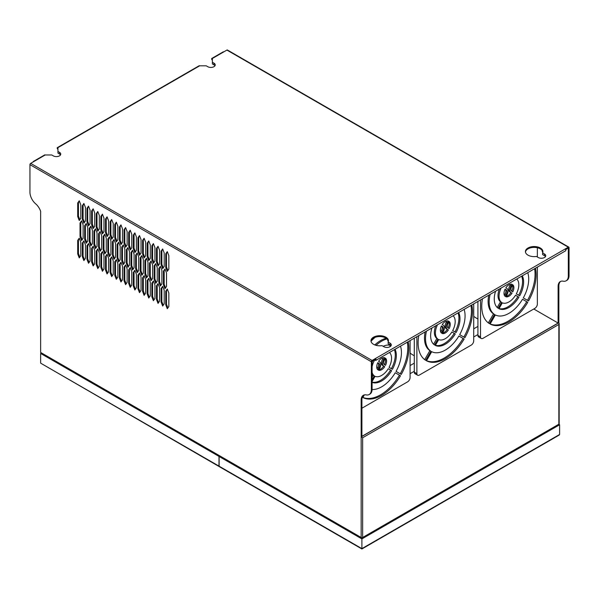 <?xml version="1.0" encoding="UTF-8"?>
<svg xmlns="http://www.w3.org/2000/svg" width="599" height="599" viewBox="0 0 599 599"><rect width="100%" height="100%" fill="white"/><g stroke="black" fill="none" stroke-linecap="round" stroke-linejoin="round"><path stroke-width="0.9" d="M471.802 304.966A38.441 22.193 -60 0 1 472.484 311.562A38.441 22.193 -60 0 1 464.914 337.671L459.673 334.646A27.958 16.143 120 0 0 465.071 315.845A27.958 16.143 120 0 0 464.12 309.398M463.866 337.065A38.441 22.193 120 0 0 471.435 310.956A38.441 22.193 120 0 0 470.971 305.445M458.669 312.551A20.748 11.98 -60 0 1 459.98 318.788A20.748 11.98 -60 0 1 456.064 332.565L452.672 330.611A13.979 8.072 120 0 0 455.188 321.551A13.979 8.072 120 0 0 453.114 315.755M455.015 331.958A20.748 11.98 120 0 0 458.924 318.181A20.748 11.98 120 0 0 458.048 312.91M449.168 321.468A6.993 4.036 -60 0 1 450.246 324.403A6.993 4.036 -60 0 1 449.168 328.581L448.149 327.997A4.118 2.381 -60 0 1 448.149 323.235L449.168 321.468M448.119 327.975A6.993 4.036 120 0 0 449.198 323.797A6.993 4.036 120 0 0 448.876 321.97M535.439 268.225A38.441 22.193 -60 0 1 536.12 274.829A38.441 22.193 -60 0 1 528.55 300.938L523.301 297.905A27.958 16.143 120 0 0 528.707 279.104A27.958 16.143 120 0 0 527.756 272.657M527.494 300.331A38.441 22.193 120 0 0 535.072 274.222A38.441 22.193 120 0 0 534.608 268.704M522.298 275.81A20.748 11.98 -60 0 1 523.608 282.047A20.748 11.98 -60 0 1 519.7 295.824L516.308 293.869A13.979 8.072 120 0 0 518.824 284.81A13.979 8.072 120 0 0 516.75 279.014M518.644 295.217A20.748 11.98 120 0 0 522.56 281.44A20.748 11.98 120 0 0 521.677 276.169M512.804 284.735A6.993 4.036 -60 0 1 513.882 287.67A6.993 4.036 -60 0 1 512.804 291.848L511.786 291.256A4.118 2.381 -60 0 1 511.786 286.494L512.804 284.735M511.756 291.241A6.993 4.036 120 0 0 512.826 287.063A6.993 4.036 120 0 0 512.512 285.236M408.166 341.707A38.441 22.193 -60 0 1 408.855 348.304A38.441 22.193 -60 0 1 401.278 374.412L396.036 371.387A27.958 16.143 120 0 0 401.435 352.586A27.958 16.143 120 0 0 400.491 346.14M400.229 373.806A38.441 22.193 120 0 0 407.799 347.697A38.441 22.193 120 0 0 407.335 342.186M395.033 349.284A20.748 11.98 -60 0 1 396.343 355.529A20.748 11.98 -60 0 1 392.427 369.306L389.043 367.344A13.979 8.072 120 0 0 391.551 358.292A13.979 8.072 120 0 0 389.477 352.497M391.379 368.699A20.748 11.98 120 0 0 395.288 354.922A20.748 11.98 120 0 0 394.412 349.644M385.531 358.209A6.993 4.036 -60 0 1 386.61 361.145A6.993 4.036 -60 0 1 385.531 365.323L384.513 364.731A4.118 2.381 -60 0 1 384.513 359.977L385.531 358.209M384.483 364.716A6.993 4.036 120 0 0 385.561 360.538A6.993 4.036 120 0 0 385.247 358.711M559.167 323.512L559.167 423.778A1.048 0.606 180 0 1 558.86 424.212A1.048 0.606 -120 0 1 558.642 424.691L362.425 537.969A1.048 1.048 0 0 1 361.377 537.969L40.635 352.444L361.16 537.49A1.048 0.606 -60 0 0 361.377 537.969A1.048 0.606 -60 0 0 361.901 537.924A1.048 0.606 -120 0 0 362.425 537.969A1.048 0.606 -120 0 0 362.642 537.49A1.048 0.606 180 0 1 361.16 537.49L361.16 436.903L558.86 322.764L559.167 323.512L558.86 324.478L362.642 437.764L361.16 436.903L361.16 400.095A10.482 6.05 60 0 1 363.331 395.295A10.482 6.05 60 0 1 366.251 394.906A10.482 6.05 -120 0 0 369.179 394.516L369.92 394.09A10.482 6.05 -120 0 0 372.091 389.29L372.091 361.324L375.303 359.467L375.303 358.614A1.048 0.606 60 0 1 375.992 359.535A1.048 0.606 60 0 1 375.828 360.373L565.621 250.801A1.048 0.606 -120 0 0 565.778 249.963A1.048 0.606 -120 0 0 565.097 249.034L568.309 247.185A1.048 0.606 -60 0 1 568.833 247.132A1.048 0.606 -60 0 1 569.05 247.612L569.05 275.577L568.309 276.004A10.482 6.05 60 0 1 566.137 280.804A10.482 6.05 60 0 1 563.21 281.193A10.482 6.05 -120 0 0 560.29 281.582A10.482 6.05 -120 0 0 558.118 286.382L558.118 323.048L361.901 436.334L361.901 399.668A10.482 6.05 60 0 1 363.713 395.1M568.833 247.132L227.433 50.024A1.048 0.606 120 0 0 226.909 50.076L223.697 51.933A1.048 0.606 -120 0 0 223.172 51.881L211.866 58.403A1.048 0.606 60 0 1 212.39 58.455L212.39 62.236L213.933 63.127A4.365 2.523 180 0 1 215.213 64.917A4.365 2.523 180 0 1 212.518 67.245A4.365 2.523 180 0 1 207.756 66.699L206.213 65.808L199.662 65.808A1.048 0.606 -120 0 0 199.138 65.755L57.414 147.579A1.048 0.606 60 0 1 57.938 147.631L57.938 151.412L59.481 152.303A4.365 2.523 180 0 1 60.761 154.085A4.365 2.523 180 0 1 58.066 156.414A4.365 2.523 180 0 1 53.304 155.867L51.761 154.976L45.21 154.976A1.048 0.606 -120 0 0 44.685 154.924L33.379 161.453A1.048 0.606 60 0 1 33.903 161.505L30.691 163.362A1.048 0.606 120 0 0 29.95 164.643L29.95 192.212A10.482 6.05 -120 0 0 35.663 203.84A10.482 6.05 60 0 1 40.635 211.312L40.635 352.444M369.179 394.516A10.482 6.05 -120 0 0 371.35 389.717L371.35 361.751A1.048 0.606 -60 0 1 372.091 360.463L30.691 163.362M219.122 466.194L361.901 548.624L361.901 538.92L219.122 456.49L219.122 466.194A1.048 0.606 120 0 0 219.339 466.673L361.901 548.976L559.167 435.084L559.601 434.485L559.601 424.781L361.901 538.92M219.279 466.628A1.048 0.606 -60 0 1 219.219 466.599A1.048 0.606 -60 0 1 219.002 466.119L219.002 456.416L40.635 353.44L41.196 353.118M219.219 466.599L40.635 363.144L219.002 466.119M378.823 363.264L377.804 362.672L378.823 363.264A4.118 2.381 -60 0 1 378.823 368.018L377.804 369.785A6.993 4.036 -60 0 1 377.804 362.672A4.118 2.381 -60 0 1 377.774 367.412L377.041 368.677M378.875 369.74A6.993 4.036 120 0 0 383.697 366.079L384.745 366.685A6.993 4.036 -60 0 1 378.59 370.242L379.609 368.475A5.691 3.287 120 0 0 379.609 361.901L378.59 361.309A6.993 4.036 -60 0 1 384.745 357.753L383.727 359.52A5.691 3.287 120 0 0 383.727 366.094L384.745 366.685M383.412 357.648L382.679 358.913A5.691 3.287 120 0 0 382.679 365.487L383.697 366.079M390.503 345.368L389.62 346.896M372.091 374.09A13.979 8.072 120 0 0 373.244 375.251L372.091 377.25M372.803 360.912A13.979 8.072 120 0 0 372.091 362.537M372.091 382.102A20.748 11.98 120 0 0 390.593 370.055L391.641 370.661A20.748 11.98 -60 0 1 372.091 382.364M372.091 381.488L375.079 376.314A13.979 8.072 120 0 0 388.257 368.707L390.593 370.055M362.897 397.422A38.441 22.193 120 0 0 399.443 375.169L400.491 375.775A38.441 22.193 -60 0 1 362.844 397.511L364.349 394.898M372.091 389.5A27.958 16.143 120 0 0 395.25 372.743L399.443 375.169M386.243 338.255A27.958 16.143 120 0 0 374.809 344.927M506.095 289.781L505.069 289.197L506.095 289.781A4.118 2.381 -60 0 1 506.095 294.543L505.069 296.31A6.993 4.036 -60 0 1 505.069 289.197A4.118 2.381 -60 0 1 505.039 293.937L504.313 295.202M506.148 296.258A6.993 4.036 120 0 0 510.969 292.597L512.018 293.203A6.993 4.036 -60 0 1 505.856 296.76L506.874 294.993A5.691 3.287 120 0 0 506.874 288.426L505.856 287.834A6.993 4.036 -60 0 1 512.018 284.278L510.999 286.045A5.691 3.287 120 0 0 510.999 292.619L512.018 293.203M510.677 284.173L509.951 285.438A5.691 3.287 120 0 0 509.951 292.012L510.999 292.619M499.364 289.055A13.979 8.072 120 0 0 500.517 301.776L497.222 307.482M499.057 308.545A20.748 11.98 120 0 0 517.865 296.58L518.914 297.186A20.748 11.98 -60 0 1 498.96 308.702L502.351 302.832A13.979 8.072 120 0 0 515.522 295.232L517.865 296.58M490.162 323.947A38.441 22.193 120 0 0 526.716 301.686L527.764 302.293A38.441 22.193 -60 0 1 490.109 324.029L495.358 314.947A27.958 16.143 120 0 0 522.515 299.268L526.716 301.686M488.762 295.172A27.958 16.143 120 0 0 493.524 313.891L488.327 322.883M442.459 326.522L441.441 325.931L442.459 326.522A4.118 2.381 -60 0 1 442.459 331.284L441.441 333.044A6.993 4.036 -60 0 1 441.441 325.931A4.118 2.381 -60 0 1 441.403 330.678L440.677 331.936M442.511 332.999A6.993 4.036 120 0 0 447.333 329.338L448.381 329.944A6.993 4.036 -60 0 1 442.219 333.501L443.245 331.734A5.691 3.287 120 0 0 443.245 325.16L442.219 324.576A6.993 4.036 -60 0 1 448.381 321.019L447.363 322.786A5.691 3.287 120 0 0 447.363 329.353L448.381 329.944M447.041 320.914L446.315 322.18A5.691 3.287 120 0 0 446.315 328.746L447.333 329.338M435.728 325.789A13.979 8.072 120 0 0 436.881 338.51L433.586 344.223M435.421 345.279A20.748 11.98 120 0 0 454.229 333.321L455.277 333.928A20.748 11.98 -60 0 1 435.331 345.443L438.715 339.573A13.979 8.072 120 0 0 451.886 331.966L454.229 333.321M426.525 360.688A38.441 22.193 120 0 0 463.079 338.428L464.128 339.034A38.441 22.193 -60 0 1 426.481 360.77L431.722 351.688A27.958 16.143 120 0 0 458.886 336.009L463.079 338.428M425.125 331.913A27.958 16.143 120 0 0 429.887 350.632L424.691 359.625M382.679 365.487L383.727 366.094L382.679 365.487M383.135 346.297A20.748 11.98 -60 0 1 390.795 345.458M372.091 372.361A13.979 8.072 120 0 0 374.3 375.858L372.091 379.676M374.3 375.858L373.244 375.251M374.3 360.65L373.776 360.351L374.3 360.65A13.979 8.072 120 0 0 372.091 366.693M388.257 368.707L391.641 370.661M395.25 372.743L400.491 375.775M371.021 341.265A38.441 22.193 -60 0 1 375.109 337.327M387.096 338.914A27.958 16.143 120 0 0 376.067 345.338M501.123 288.037A13.979 8.072 120 0 0 501.565 302.383L498.173 308.253A20.748 11.98 -60 0 1 495.575 291.241M501.565 302.383L500.517 301.776M515.522 295.232L518.914 297.186M522.515 299.268L527.764 302.293M490.117 294.394A27.958 16.143 120 0 0 494.572 314.497L489.331 323.58A38.441 22.193 -60 0 1 482.435 298.826M494.572 314.497L493.524 313.891M446.315 328.746L447.363 329.353L446.315 328.746M437.487 324.778A13.979 8.072 120 0 0 437.929 339.116L434.545 344.987A20.748 11.98 -60 0 1 431.939 327.982M437.929 339.116L436.881 338.51M451.886 331.966L455.277 333.928M458.886 336.009L464.128 339.034M426.481 331.127A27.958 16.143 120 0 0 430.936 351.239L425.694 360.321A38.441 22.193 -60 0 1 418.806 335.567M430.936 351.239L429.887 350.632M361.901 408.226L407.62 381.833A3.497 2.014 120 0 0 410.09 377.55L410.09 340.599M480.518 299.934L480.518 336.893A3.497 2.014 120 0 0 481.244 338.487A3.497 2.014 120 0 0 482.989 338.315L534.885 308.358A3.497 2.014 120 0 0 537.355 304.075L537.355 267.117M537.355 256.993L537.355 247.739M416.882 336.675L416.882 373.626A3.497 2.014 120 0 0 417.608 375.229A3.497 2.014 120 0 0 419.352 375.056L471.248 345.091A3.497 2.014 120 0 0 473.719 340.816L473.719 303.858M477.92 301.432L477.92 335.395A3.497 2.014 120 0 0 478.646 336.99L481.244 338.487M414.291 338.173L414.291 372.129A3.497 2.014 120 0 0 415.01 373.731L417.608 375.229M473.719 316.257A40.193 23.204 120 0 0 475.988 317.904L477.92 319.02M410.09 352.998A40.193 23.204 120 0 0 412.359 354.645L414.291 355.761M473.719 328.829L477.92 326.403M410.09 365.57L414.291 363.144M57.938 149.338A1.048 0.606 60 0 1 57.249 148.417A1.048 0.606 60 0 1 57.414 147.579M212.39 60.17A1.048 0.606 60 0 1 211.702 59.249A1.048 0.606 60 0 1 211.866 58.403M388.324 341.61A8.738 5.047 0 0 0 387.65 340.352L387.65 339.498A8.738 5.047 0 0 0 378.209 336.645A8.738 5.047 0 0 0 371.013 341.183M542.776 252.441A8.738 5.047 0 0 0 542.102 251.183L542.102 250.33A8.738 5.047 0 0 0 532.661 247.469A8.738 5.047 0 0 0 525.465 252.014M391.027 345.773A4.365 2.523 0 0 0 390.009 344.844L388.152 343.774L388.152 342.059L390.009 343.13A4.365 2.523 180 0 1 391.289 344.912A4.365 2.523 180 0 1 388.594 347.248A4.365 2.523 180 0 1 383.832 346.701L381.975 345.63A8.738 5.047 180 0 1 370.976 340.756A8.738 5.047 180 0 1 379.714 335.71A8.738 5.047 180 0 1 388.451 340.756A8.738 5.047 180 0 1 388.152 342.059M545.479 256.597A4.365 2.523 0 0 0 544.461 255.668L542.604 254.597L542.604 252.89L544.461 253.961A4.365 2.523 180 0 1 545.741 255.743A4.365 2.523 180 0 1 543.046 258.072A4.365 2.523 180 0 1 538.284 257.525L536.427 256.454A8.738 5.047 180 0 1 525.428 251.58A8.738 5.047 180 0 1 534.166 246.541A8.738 5.047 180 0 1 542.904 251.58A8.738 5.047 180 0 1 542.604 252.89M375.828 360.373A1.048 0.606 60 0 1 375.303 360.321L374.562 359.894M410.09 373.701L414.291 371.275M473.719 336.96L477.92 334.534M97.944 211.896L96.986 213.259L96.986 226.811L98.371 230.39M158.181 246.676L157.215 248.038L157.215 261.591L158.608 265.17M121.11 225.269L120.152 226.639L120.152 240.192L121.537 243.771M93.309 209.223L92.351 210.586L92.351 224.138L93.736 227.717M155.86 264.024L154.901 265.394L154.901 278.947L156.287 282.526M97.944 249.274L96.986 250.644L96.986 264.196L98.371 267.775M107.206 217.242L106.248 218.613L106.248 232.165L107.64 235.744M104.892 234.598L103.934 235.961L103.934 249.521L105.319 253.092M93.309 246.601L92.351 247.964L92.351 261.523L93.736 265.095M102.579 251.954L101.613 253.317L101.613 266.869L103.006 270.449M111.841 219.923L110.882 221.286L110.882 234.838L112.268 238.417M88.674 206.543L87.716 207.913L87.716 221.465L89.101 225.044M79.405 201.197L78.447 202.559L78.447 216.112L79.839 219.691M102.579 214.569L101.613 215.939L101.613 229.492L103.006 233.063M135.007 233.296L134.049 234.658L134.049 248.218L135.441 251.79M130.38 230.622L129.414 231.985L129.414 245.538L130.807 249.117M167.443 252.022L166.485 253.384L166.485 266.944L167.877 270.516M148.911 241.322L147.953 242.685L147.953 256.245L149.338 259.816M144.277 238.649L143.318 240.012L143.318 253.564L144.703 257.143M139.642 235.969L138.683 237.339L138.683 250.891L140.069 254.47M162.816 249.349L161.85 250.711L161.85 264.264L163.242 267.843M116.476 222.596L115.517 223.959L115.517 237.518L116.902 241.09M125.745 227.949L124.787 229.312L124.787 242.865L126.172 246.444M153.546 243.995L152.588 245.365L152.588 258.918L153.973 262.497M125.745 265.327L124.787 266.69L124.787 280.25L126.172 283.821M84.04 203.87L83.081 205.232L83.081 218.792L84.466 222.364M111.841 257.3L110.882 258.671L110.882 272.223L112.268 275.802M100.258 231.925L99.299 233.288L99.299 246.84L100.684 250.419M116.476 259.981L115.517 261.344L115.517 274.896L116.902 278.475M121.11 262.654L120.152 264.017L120.152 277.569L121.537 281.148M141.963 255.998L141.005 257.368L141.005 270.92L142.39 274.499M144.277 276.027L143.318 277.397L143.318 290.949L144.703 294.528M123.424 245.298L122.466 246.668L122.466 260.221L123.858 263.8M139.642 273.354L138.683 274.716L138.683 288.276L140.069 291.848M165.129 269.378L164.171 270.741L164.171 284.293L165.556 287.872M79.405 238.574L78.447 239.944L78.447 253.497L79.839 257.076M90.988 226.572L90.03 227.942L90.03 241.494L91.422 245.073M135.007 270.681L134.049 272.043L134.049 285.596L135.441 289.175M132.693 250.652L131.735 252.014L131.735 265.567L133.12 269.146M158.181 284.053L157.215 285.416L157.215 298.976L158.608 302.547M137.328 253.325L136.37 254.687L136.37 268.247L137.755 271.819M81.726 221.226L80.768 222.588L80.768 236.141L82.153 239.72M151.225 261.351L150.267 262.714L150.267 276.274L151.659 279.845M114.162 239.952L113.196 241.315L113.196 254.867L114.589 258.446M162.816 286.726L161.85 288.097L161.85 301.649L163.242 305.228M146.598 258.678L145.632 260.041L145.632 273.593L147.025 277.172M148.911 278.7L147.953 280.07L147.953 293.622L149.338 297.201M153.546 281.38L152.588 282.743L152.588 296.295L153.973 299.874M160.495 266.697L159.536 268.067L159.536 281.62L160.921 285.199M167.443 289.407L166.485 290.77L166.485 304.322L167.877 307.901M128.059 247.971L127.1 249.341L127.1 262.894L128.486 266.473M130.38 268L129.414 269.37L129.414 282.923L130.807 286.502M95.623 229.245L94.664 230.615L94.664 244.167L96.05 247.746M107.206 254.627L106.248 255.99L106.248 269.55L107.64 273.122M88.674 243.928L87.716 245.291L87.716 258.843L89.101 262.422M118.797 242.625L117.831 243.988L117.831 257.548L119.223 261.119M86.361 223.899L85.395 225.261L85.395 238.821L86.788 242.393M84.04 241.255L83.081 242.617L83.081 256.17L84.466 259.749M109.527 237.271L108.569 238.642L108.569 252.194L109.954 255.773M33.162 161.932A1.048 0.606 60 0 1 33.379 161.453M60.499 154.939A4.365 2.523 0 0 0 59.481 154.018L57.938 153.119L57.938 151.412M214.951 65.77A4.365 2.523 0 0 0 213.933 64.842L212.39 63.951L212.39 62.236M565.621 249.588L568.309 248.038L568.309 276.004M533.776 308.994L558.118 323.048M558.86 322.764L558.86 285.955A10.482 6.05 60 0 1 560.671 281.388M566.137 280.804L566.879 280.377A10.482 6.05 -120 0 0 569.05 275.577M97.787 211.492L99.329 215.475L99.329 229.028L97.787 231.221L96.244 227.246L96.244 213.686L97.787 211.492M96.986 213.259L96.244 213.686M96.986 226.811L96.244 227.246M159.566 263.807L158.024 266.001L156.474 262.018L156.474 248.465L158.024 246.271L159.566 250.247L159.566 263.807M157.215 248.038L156.474 248.465M157.215 261.591L156.474 262.018M122.496 228.848L122.496 242.4L120.953 244.602L119.411 240.618L119.411 227.066L120.953 224.865L122.496 228.848M120.152 226.639L119.411 227.066M120.152 240.192L119.411 240.618M93.152 208.819L94.694 212.795L94.694 226.355L93.152 228.548L91.61 224.565L91.61 211.013L93.152 208.819M92.351 210.586L91.61 211.013M92.351 224.138L91.61 224.565M154.16 279.374L154.16 265.821L155.703 263.62L157.252 267.603L157.252 281.156L155.703 283.357L154.16 279.374L154.901 278.947M154.901 265.394L154.16 265.821M96.244 251.071L97.787 248.87L99.329 252.853L99.329 266.405L97.787 268.607L96.244 264.623L96.244 251.071L96.986 250.644M96.986 264.196L96.244 264.623M107.056 216.838L108.599 220.821L108.599 234.374L107.056 236.575L105.506 232.592L105.506 219.039L107.056 216.838M106.248 218.613L105.506 219.039M106.248 232.165L105.506 232.592M106.278 251.73L104.735 253.924L103.193 249.948L103.193 236.395L104.735 234.194L106.278 238.177L106.278 251.73M103.934 235.961L103.193 236.395M103.934 249.521L103.193 249.948M93.152 265.934L91.61 261.95L91.61 248.398L93.152 246.196L94.694 250.18L94.694 263.732L93.152 265.934M92.351 261.523L91.61 261.95M92.351 247.964L91.61 248.398M103.964 269.086L102.422 271.28L100.872 267.296L100.872 253.744L102.422 251.55L103.964 255.526L103.964 269.086M101.613 253.317L100.872 253.744M101.613 266.869L100.872 267.296M111.684 219.519L113.233 223.494L113.233 237.054L111.684 239.248L110.141 235.272L110.141 221.712L111.684 219.519M110.882 221.286L110.141 221.712M110.882 234.838L110.141 235.272M88.517 206.138L90.06 210.122L90.06 223.674L88.517 225.875L86.975 221.892L86.975 208.34L88.517 206.138M87.716 207.913L86.975 208.34M87.716 221.465L86.975 221.892M80.798 218.328L79.248 220.522L77.705 216.546L77.705 202.986L79.248 200.792L80.798 204.768L80.798 218.328M78.447 202.559L77.705 202.986M78.447 216.112L77.705 216.546M103.964 231.701L102.422 233.902L100.872 229.919L100.872 216.366L102.422 214.165L103.964 218.148L103.964 231.701M101.613 215.939L100.872 216.366M101.613 229.492L100.872 229.919M133.307 235.093L134.857 232.891L136.4 236.875L136.4 250.427L134.857 252.628L133.307 248.645L133.307 235.093L134.049 234.658M134.049 248.218L133.307 248.645M130.223 249.948L128.673 245.972L128.673 232.412L130.223 230.218L131.765 234.202L131.765 247.754L130.223 249.948M129.414 245.538L128.673 245.972M129.414 231.985L128.673 232.412M167.286 271.354L165.743 267.371L165.743 253.819L167.286 251.617L168.836 255.601L168.836 269.153L167.286 271.354M166.485 266.944L165.743 267.371M166.485 253.384L165.743 253.819M150.297 258.454L148.754 260.647L147.212 256.672L147.212 243.119L148.754 240.918L150.297 244.901L150.297 258.454M147.953 242.685L147.212 243.119M147.953 256.245L147.212 256.672M145.669 242.221L145.669 255.78L144.119 257.974L142.577 253.991L142.577 240.439L144.119 238.245L145.669 242.221M143.318 240.012L142.577 240.439M143.318 253.564L142.577 253.991M137.942 251.318L137.942 237.766L139.485 235.564L141.035 239.548L141.035 253.1L139.485 255.301L137.942 251.318L138.683 250.891M138.683 237.339L137.942 237.766M164.201 266.48L162.658 268.674L161.109 264.698L161.109 251.138L162.658 248.944L164.201 252.928L164.201 266.48M161.85 250.711L161.109 251.138M161.85 264.264L161.109 264.698M114.776 224.393L116.318 222.192L117.861 226.175L117.861 239.727L116.318 241.921L114.776 237.945L114.776 224.393L115.517 223.959M115.517 237.518L114.776 237.945M124.045 243.291L124.045 229.739L125.588 227.545L127.13 231.521L127.13 245.081L125.588 247.275L124.045 243.291L124.787 242.865M124.787 229.312L124.045 229.739M154.931 261.127L153.389 263.328L151.847 259.345L151.847 245.792L153.389 243.591L154.931 247.574L154.931 261.127M152.588 245.365L151.847 245.792M152.588 258.918L151.847 259.345M124.045 280.676L124.045 267.124L125.588 264.923L127.13 268.906L127.13 282.458L125.588 284.66L124.045 280.676L124.787 280.25M124.787 266.69L124.045 267.124M85.432 207.449L85.432 221.001L83.882 223.195L82.34 219.219L82.34 205.667L83.882 203.465L85.432 207.449M83.081 205.232L82.34 205.667M83.081 218.792L82.34 219.219M111.684 256.896L113.233 260.879L113.233 274.432L111.684 276.633L110.141 272.65L110.141 259.097L111.684 256.896M110.882 258.671L110.141 259.097M110.882 272.223L110.141 272.65M98.558 247.275L98.558 233.715L100.1 231.521L101.65 235.497L101.65 249.057L100.1 251.251L98.558 247.275L99.299 246.84M99.299 233.288L98.558 233.715M117.861 277.112L116.318 279.306L114.776 275.323L114.776 261.77L116.318 259.577L117.861 263.553L117.861 277.112M115.517 261.344L114.776 261.77M115.517 274.896L114.776 275.323M122.496 266.233L122.496 279.785L120.953 281.979L119.411 278.003L119.411 264.444L120.953 262.25L122.496 266.233M120.152 264.017L119.411 264.444M120.152 277.569L119.411 278.003M141.806 255.593L143.348 259.577L143.348 273.129L141.806 275.33L140.263 271.347L140.263 257.795L141.806 255.593M141.005 257.368L140.263 257.795M141.005 270.92L140.263 271.347M144.119 295.359L142.577 291.376L142.577 277.824L144.119 275.622L145.669 279.606L145.669 293.158L144.119 295.359M143.318 290.949L142.577 291.376M143.318 277.397L142.577 277.824M124.817 248.877L124.817 262.429L123.267 264.631L121.724 260.647L121.724 247.095L123.267 244.894L124.817 248.877M122.466 246.668L121.724 247.095M122.466 260.221L121.724 260.647M137.942 275.143L139.485 272.949L141.035 276.933L141.035 290.485L139.485 292.679L137.942 288.703L137.942 275.143L138.683 274.716M138.683 288.276L137.942 288.703M163.43 271.167L164.972 268.973L166.515 272.949L166.515 286.509L164.972 288.703L163.43 284.727L163.43 271.167L164.171 270.741M164.171 284.293L163.43 284.727M77.705 253.924L77.705 240.371L79.248 238.17L80.798 242.153L80.798 255.706L79.248 257.907L77.705 253.924L78.447 253.497M78.447 239.944L77.705 240.371M89.288 228.369L90.838 226.167L92.381 230.151L92.381 243.703L90.838 245.904L89.288 241.921L89.288 228.369L90.03 227.942M90.03 241.494L89.288 241.921M133.307 272.47L134.857 270.276L136.4 274.252L136.4 287.812L134.857 290.006L133.307 286.023L133.307 272.47L134.049 272.043M134.049 285.596L133.307 286.023M132.536 269.977L130.994 266.001L130.994 252.441L132.536 250.247L134.079 254.223L134.079 267.783L132.536 269.977M131.735 265.567L130.994 266.001M131.735 252.014L130.994 252.441M159.566 287.632L159.566 301.185L158.024 303.386L156.474 299.403L156.474 285.85L158.024 283.649L159.566 287.632M157.215 285.416L156.474 285.85M157.215 298.976L156.474 299.403M138.713 256.904L138.713 270.456L137.171 272.65L135.629 268.674L135.629 255.122L137.171 252.92L138.713 256.904M136.37 254.687L135.629 255.122M136.37 268.247L135.629 268.674M83.111 238.357L81.569 240.551L80.026 236.568L80.026 223.015L81.569 220.821L83.111 224.797L83.111 238.357M80.768 222.588L80.026 223.015M80.768 236.141L80.026 236.568M151.068 260.947L152.618 264.93L152.618 278.483L151.068 280.676L149.525 276.701L149.525 263.141L151.068 260.947M150.267 262.714L149.525 263.141M150.267 276.274L149.525 276.701M115.547 243.523L115.547 257.083L114.005 259.277L112.455 255.294L112.455 241.741L114.005 239.548L115.547 243.523M113.196 241.315L112.455 241.741M113.196 254.867L112.455 255.294M161.109 302.076L161.109 288.523L162.658 286.322L164.201 290.305L164.201 303.858L162.658 306.059L161.109 302.076L161.85 301.649M161.85 288.097L161.109 288.523M147.983 262.25L147.983 275.81L146.441 278.003L144.891 274.02L144.891 260.468L146.441 258.274L147.983 262.25M145.632 260.041L144.891 260.468M145.632 273.593L144.891 274.02M148.754 298.032L147.212 294.049L147.212 280.497L148.754 278.303L150.297 282.279L150.297 295.831L148.754 298.032M147.953 293.622L147.212 294.049M147.953 280.07L147.212 280.497M153.389 300.705L151.847 296.73L151.847 283.17L153.389 280.976L154.931 284.959L154.931 298.512L153.389 300.705M152.588 296.295L151.847 296.73M152.588 282.743L151.847 283.17M161.88 270.276L161.88 283.829L160.337 286.03L158.795 282.047L158.795 268.494L160.337 266.3L161.88 270.276M159.536 268.067L158.795 268.494M159.536 281.62L158.795 282.047M167.286 289.003L168.836 292.978L168.836 306.538L167.286 308.732L165.743 304.749L165.743 291.196L167.286 289.003M166.485 290.77L165.743 291.196M166.485 304.322L165.743 304.749M127.901 247.574L129.451 251.55L129.451 265.102L127.901 267.304L126.359 263.32L126.359 249.768L127.901 247.574M127.1 249.341L126.359 249.768M127.1 262.894L126.359 263.32M131.765 271.579L131.765 285.131L130.223 287.333L128.673 283.349L128.673 269.797L130.223 267.596L131.765 271.579M129.414 269.37L128.673 269.797M129.414 282.923L128.673 283.349M97.016 246.376L95.466 248.578L93.923 244.594L93.923 231.042L95.466 228.848L97.016 232.824L97.016 246.376M94.664 230.615L93.923 231.042M94.664 244.167L93.923 244.594M108.599 258.206L108.599 271.759L107.056 273.953L105.506 269.977L105.506 256.417L107.056 254.223L108.599 258.206M106.248 255.99L105.506 256.417M106.248 269.55L105.506 269.977M88.517 243.523L90.06 247.507L90.06 261.059L88.517 263.253L86.975 259.277L86.975 245.717L88.517 243.523M87.716 245.291L86.975 245.717M87.716 258.843L86.975 259.277M118.639 261.95L117.09 257.974L117.09 244.414L118.639 242.221L120.182 246.204L120.182 259.756L118.639 261.95M117.831 257.548L117.09 257.974M117.831 243.988L117.09 244.414M84.654 225.688L86.204 223.494L87.746 227.478L87.746 241.03L86.204 243.224L84.654 239.248L84.654 225.688L85.395 225.261M85.395 238.821L84.654 239.248M83.882 240.85L85.432 244.826L85.432 258.386L83.882 260.58L82.34 256.597L82.34 243.044L83.882 240.85M83.081 242.617L82.34 243.044M83.081 256.17L82.34 256.597M107.827 252.621L107.827 239.068L109.37 236.867L110.912 240.85L110.912 254.403L109.37 256.604L107.827 252.621L108.569 252.194M108.569 238.642L107.827 239.068M565.097 249.034L372.091 360.463M558.957 424.406L559.601 424.781M219.683 456.168L219.122 456.49M219.002 456.416L219.556 456.094M40.635 353.44L40.635 363.144M568.309 247.185L226.909 50.076M371.35 361.751L29.95 164.643M558.86 324.478L558.86 424.212L362.642 537.49L362.642 437.764M559.601 434.485L361.901 548.624M377.774 367.412L378.823 368.018M382.679 358.913L383.727 359.52M505.039 293.937L506.095 294.543M509.951 285.438L510.999 286.045M441.403 330.678L442.459 331.284M446.315 322.18L447.363 322.786M477.92 335.395L480.518 336.893M414.291 372.129L416.882 373.626M544.461 255.668L544.461 253.961M390.009 344.844L390.009 343.13M59.481 154.018L59.481 152.303M199.662 65.808L57.938 147.631M213.933 64.842L213.933 63.127M223.697 51.933L212.39 58.455M45.21 154.976L33.903 161.505M558.86 285.955L558.118 286.382M372.091 389.29L371.35 389.717M361.901 399.668L361.16 400.095M558.642 424.691A1.048 1.048 0 0 0 559.167 423.778"/></g></svg>
